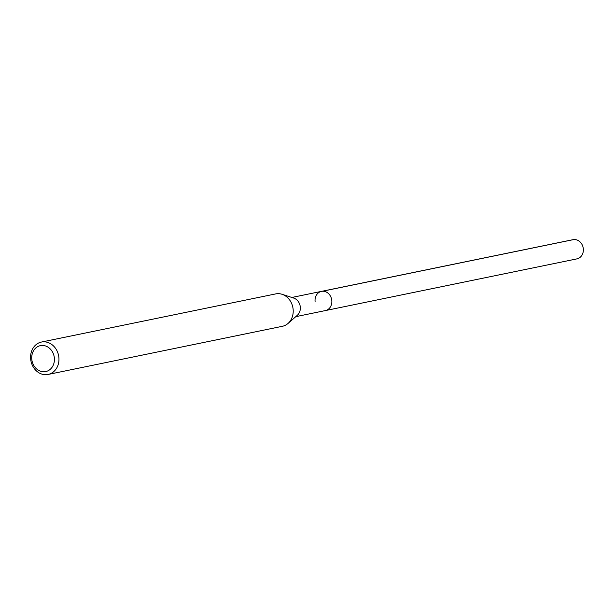 <?xml version="1.0" encoding="UTF-8"?>
<svg xmlns="http://www.w3.org/2000/svg" width="614" height="614" viewBox="0 0 614 614"><rect width="100%" height="100%" fill="white"/><g stroke="black" fill="none" stroke-linecap="round" stroke-linejoin="round"><path stroke-width="0.92" d="M295.779 316.663L576.937 258.87A9.801 8.35 -101.6 0 0 583.3 248.601A9.801 8.35 -101.6 0 0 572.985 239.675L321.475 291.374A9.801 8.35 78.4 0 1 331.783 300.3A9.801 8.35 78.4 0 1 325.42 310.569A9.801 8.35 -101.6 0 0 331.783 300.3A9.801 8.35 -101.6 0 0 321.475 291.374A9.801 8.35 78.4 0 0 315.105 301.643M282.041 294.283L293.715 298.074A9.801 8.35 78.4 0 1 300.269 306.777A9.801 8.35 78.4 0 1 297.268 315.358L288.035 323.448A16.54 14.084 -101.6 0 0 293.093 308.972A16.54 14.084 -101.6 0 0 282.041 294.283A16.54 14.084 -101.6 0 0 275.694 293.906L41.437 342.052A16.54 14.084 78.4 0 1 58.837 357.125A16.54 14.084 78.4 0 1 48.099 374.456A16.54 14.084 78.4 0 1 30.7 359.382A16.54 14.084 78.4 0 1 41.437 342.052M48.099 374.456L282.356 326.303A16.54 14.084 -101.6 0 0 288.035 323.448M31.813 359.505A13.232 11.267 78.4 0 1 41.575 345.475A13.232 11.267 78.4 0 1 54.324 357.701A13.232 11.267 78.4 0 1 44.569 371.731A13.232 11.267 78.4 0 1 31.813 359.505M573.852 239.544L322.335 291.251M291.834 297.468L321.475 291.374"/></g></svg>
